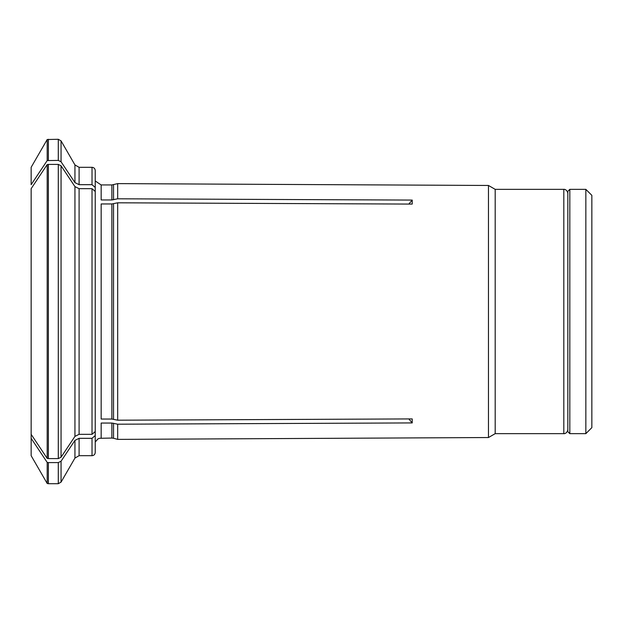 <?xml version="1.0" encoding="UTF-8"?>
<svg xmlns="http://www.w3.org/2000/svg" width="623" height="623" viewBox="0 0 623 623"><rect width="100%" height="100%" fill="white"/><g stroke="black" fill="none" stroke-linecap="round" stroke-linejoin="round"><path stroke-width="0.93" d="M569.819 311.5L569.819 433.655L567.818 431.653L567.818 191.347L569.819 189.345L569.819 311.5M585.846 189.345L585.846 433.655L591.85 427.643L591.85 195.357L585.846 189.345L569.819 189.345M74.939 440.399L79.098 438.319L79.098 455.678L74.939 458.084L74.939 440.399A649994.068 562911.37 180 0 1 61.062 461.215L61.062 482.116L58.289 483.713L48.376 483.713L48.376 462.601L47.192 462.414A640404.915 554606.92 0 0 1 31.15 438.335L31.15 434.332A640404.689 554606.725 0 0 0 47.192 458.403L47.192 164.597A640404.689 554606.725 -0 0 0 31.15 188.668L31.15 434.332M48.376 462.601L58.289 462.601L61.062 461.215M79.098 438.319L92.025 438.319L92.025 455.678L79.098 455.678M95.233 435.539L95.233 452.477L95.233 430.711L95.233 435.539L92.025 438.319M101.16 438.055L101.16 423.048L111.875 423.048L111.875 438.055L99.361 438.312L97.92 438.935L95.233 442.034M408.836 418.936L412.216 422.924L117.685 424.201L111.875 423.048M412.216 422.924L412.216 418.921L117.685 420.198L111.875 419.045L101.16 419.045L101.16 203.955L111.875 203.955L111.875 419.045M117.685 420.198L117.685 202.802L412.216 204.079L412.216 200.076L408.836 204.064M31.15 438.335L31.15 455.701L47.192 483.487L47.192 462.414M31.15 184.665L31.15 167.299L31.15 184.665A640404.689 554606.725 0 0 1 47.192 160.586L47.192 139.513L31.15 167.299M117.685 424.201L117.685 439.386L113.534 438.273L113.534 423.243M117.685 198.799L111.875 199.952L111.875 184.945L117.685 183.614L117.685 198.799L412.216 200.076M111.875 184.945L101.16 184.945L101.16 199.952L111.875 199.952M92.025 184.681L92.025 167.322C93.956 167.494 95.023 168.56 95.233 170.523L95.233 192.289L95.233 187.461L92.025 184.681L79.098 184.681L74.939 182.601A649994.38 562911.65 180 0 0 61.062 161.785L58.289 160.399L58.289 139.287L47.192 139.513M47.192 160.586L58.289 160.399M117.685 202.802L111.875 203.955M61.062 457.212L58.289 458.598L58.289 164.402L61.062 165.788L61.062 457.212A649994.068 562911.37 180 0 0 74.939 436.396L79.098 434.317L92.025 434.317L95.233 431.537L95.233 191.463L92.025 188.683L92.025 434.317M95.233 170.523L95.233 187.461M58.289 458.598L48.376 458.598L48.376 164.402L47.192 164.597M48.376 164.402L58.289 164.402M74.939 436.396L74.939 186.604A649994.068 562911.37 180 0 0 61.062 165.788M74.939 186.604L79.098 188.683L92.025 188.683M48.376 458.598L47.192 458.403M567.818 429.644C567.086 433.912 563.558 433.803 563.815 433.655L563.815 189.345L495.192 189.345L495.192 433.655L488.471 437.533L117.685 439.386M495.192 189.345L488.471 185.467L488.471 437.533M113.534 203.768L113.534 419.232M74.939 182.601L74.939 164.916L61.062 140.884L61.062 161.785M92.025 167.322L79.098 167.322L79.098 184.681M113.534 184.727L113.534 199.757M58.289 483.713L58.289 462.601M48.376 160.399L48.376 139.287M79.098 188.683L79.098 434.317M585.846 433.655L569.819 433.655M563.815 189.345C563.558 189.197 567.086 189.088 567.818 193.356M61.062 140.884L58.289 139.287M101.16 184.945L95.233 180.966M92.025 455.678C93.956 455.506 95.023 454.44 95.233 452.477M74.939 458.084L61.062 482.116M111.875 438.055L113.534 438.273M79.098 167.322L74.939 164.916M563.815 433.655L495.192 433.655M48.376 483.713L47.192 483.487M488.471 185.467L117.685 183.614"/></g></svg>
